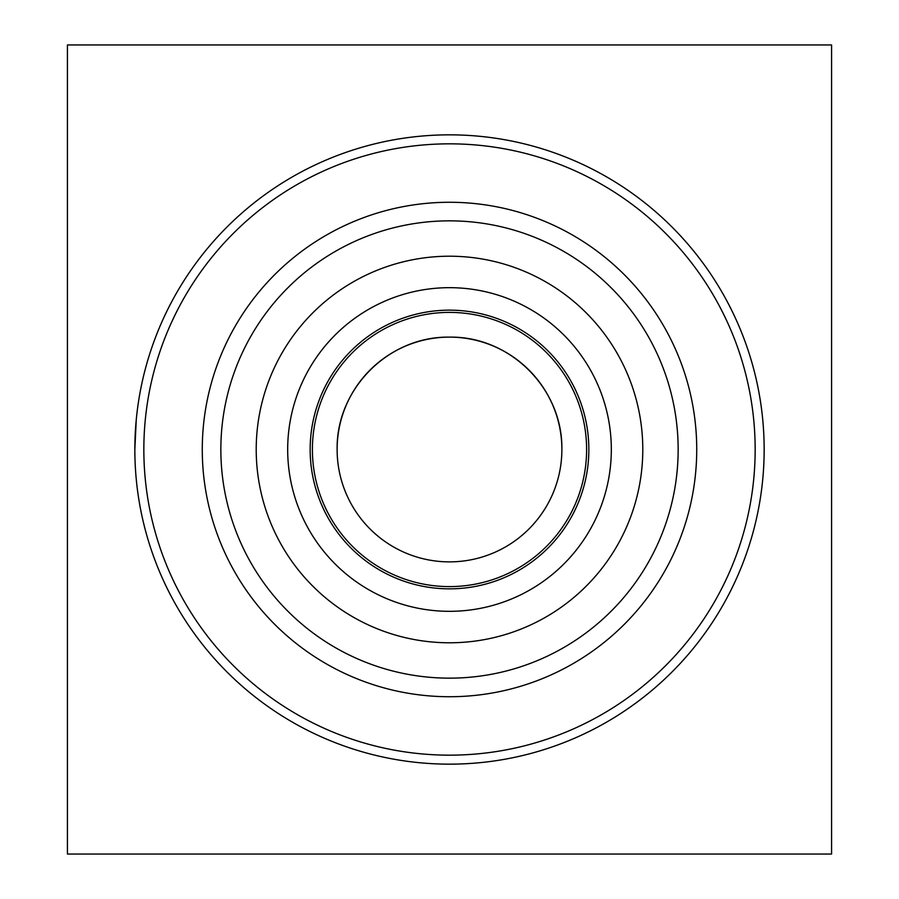 <?xml version="1.0" encoding="UTF-8"?>
<svg xmlns="http://www.w3.org/2000/svg" width="899" height="899" viewBox="0 0 899 899"><rect width="100%" height="100%" fill="white"/><g stroke="black" fill="none" stroke-linecap="round" stroke-linejoin="round"><path stroke-width="1.35" d="M561.875 449.5C562.909 388.784 510.16 336.069 449.5 337.125C388.84 336.069 336.091 388.784 337.125 449.5A112.375 112.375 0 0 0 449.5 561.875A112.375 112.375 0 0 0 561.875 449.5A112.375 112.375 0 0 0 449.5 337.125A112.375 112.375 0 0 0 337.125 449.5M831.575 449.5L831.575 854.05L67.425 854.05L67.425 44.95L831.575 44.95L831.575 449.5M134.85 449.5A314.65 314.65 0 0 1 606.825 177.002A314.65 314.65 0 0 1 606.825 721.998A314.65 314.65 0 0 1 134.85 449.5L136.232 420.08M143.84 449.5A305.66 305.66 0 0 1 602.33 184.789A305.66 305.66 0 0 1 602.33 714.211A305.66 305.66 0 0 1 143.84 449.5M312.403 449.5A137.097 137.097 0 0 0 518.049 568.235A137.097 137.097 0 0 0 518.049 330.765A137.097 137.097 0 0 0 312.403 449.5M310.155 449.5A139.345 139.345 0 0 0 519.173 570.18A139.345 139.345 0 0 0 519.173 328.82A139.345 139.345 0 0 0 310.155 449.5M287.68 449.5A161.82 161.82 0 0 0 530.41 589.643A161.82 161.82 0 0 0 530.41 309.357A161.82 161.82 0 0 0 287.68 449.5M256.215 449.5A193.285 193.285 0 0 0 546.143 616.894A193.285 193.285 0 0 0 546.143 282.106A193.285 193.285 0 0 0 256.215 449.5M202.275 449.5A247.225 247.225 0 0 0 573.113 663.608A247.225 247.225 0 0 0 573.113 235.392A247.225 247.225 0 0 0 202.275 449.5M220.851 449.5A228.649 228.649 0 0 0 563.83 647.516A228.649 228.649 0 0 0 563.83 251.484A228.649 228.649 0 0 0 220.851 449.5"/></g></svg>
